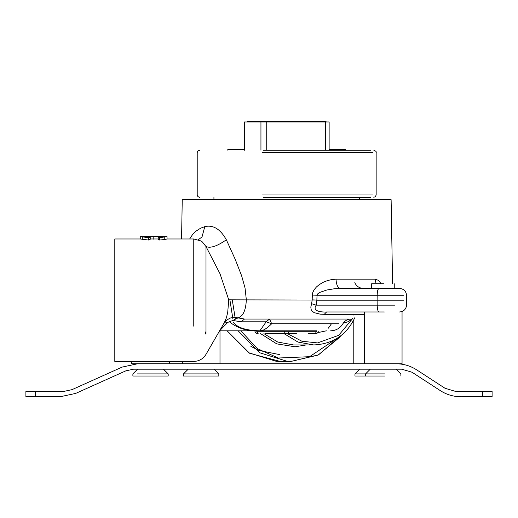 <?xml version="1.0" encoding="UTF-8"?>
<svg xmlns="http://www.w3.org/2000/svg" width="518" height="518" viewBox="0 0 518 518"><rect width="100%" height="100%" fill="white"/><g stroke="black" fill="none" stroke-linecap="round" stroke-linejoin="round"><path stroke-width="0.78" d="M461.493 396.743L492.1 396.743L492.1 391.323L455.303 391.323L445.033 388.28L416.699 369.865C410.444 365.857 403.6 363.824 396.166 363.778L137.587 363.778L122.125 367.094L71.97 389.665L64.238 391.323L71.97 389.665M75.654 393.421L125.816 370.849L75.654 393.421L60.198 396.743L35.321 396.743L35.321 391.323L25.9 391.323L25.9 396.743L35.321 396.743M412.017 372.235L440.352 390.656L412.017 372.235L401.754 369.192L133.54 369.192L125.816 370.849M440.352 390.656C446.613 394.664 453.457 396.691 460.884 396.743C453.457 396.691 446.613 394.664 440.352 390.656M445.033 388.28L455.303 391.323M402.052 311.978L402.052 363.778L396.166 363.778C403.6 363.824 410.444 365.857 416.699 369.865M64.238 391.323L35.321 391.323M359.673 369.192L354.966 373.899L354.966 376.023L384.563 376.023M354.966 373.899L384.563 373.899M137.238 373.899L168.195 373.899L168.195 376.023L132.88 376.023L132.88 373.899L137.587 369.192M183.501 376.023L218.816 376.023L218.816 373.899L183.501 373.899L183.501 376.023M371.684 288.429L371.684 283.722L383.896 283.722M364.381 363.778L364.381 311.978L384.324 311.978M131.702 361.422L131.702 363.778L139.938 363.778M163.487 363.778L168.188 363.778M114.802 239.109L114.802 361.305L114.802 238.986L140.268 238.986M164.232 239.588L167.042 238.992L167.042 236.635L159.46 237.665L159.46 240.022L164.232 239.588L164.232 237.231M159.46 240.022L158.223 239.284L158.223 236.927L162.548 236.629L144.742 236.629L150.22 236.946L148.614 237.678L140.261 236.635L144.742 236.629M150.22 236.946L150.22 239.303L148.614 240.035L148.614 237.678M114.802 238.986L140.261 238.986L148.614 240.035M392.586 283.722L391.116 199.663L182.245 199.663L181.559 238.986M227.111 330.814L249.514 353.218L280.083 361.422L276.243 361.305L248.75 352.764L227.13 330.814M296.348 333.637L265.268 333.637M283.78 333.637L289.588 333.637M316.66 331.287C318.829 331.287 318.829 331.287 316.66 331.287L316.893 330.814C319.25 330.814 319.25 330.814 316.893 330.814C319.25 330.814 319.25 330.814 316.893 330.814C319.25 330.814 319.25 330.814 316.893 330.814C319.25 330.814 319.25 330.814 316.893 330.814L283.806 330.814L284.039 331.19L289.322 331.19L287.872 333.637L285.489 333.637L284.039 331.19L256.701 331.19C254.539 331.19 254.539 331.19 256.701 331.19L256.701 331.287C254.539 331.287 254.539 331.287 256.701 331.287L316.66 331.287L315.209 333.637L315.948 333.637L308.093 333.637M285.489 333.637L277.797 333.637M283.955 330.814L259.874 330.814C262.846 330.989 266.783 328.632 271.685 323.75L338.785 323.75M287.904 330.814L289.413 330.814M276.088 330.814L263.584 330.814M309.777 330.814L279.616 330.814M297.144 330.814L306.41 330.814M276.113 330.814L275.66 330.814L276.113 330.814M403.457 295.247L377.169 295.247L377.123 300.207L316.861 300.207L316.213 305.16L377.169 305.16L377.123 300.207L403.613 300.207M340.404 288.429L334.388 288.753L326.839 290.002L319.897 292.346L317.864 293.725L317.035 295.247L312.328 295.085L312.717 292.702L314.018 289.905L316.401 286.998L319.36 284.557L323.381 282.219L327.499 280.581L331.811 279.532L336.014 279.176C336.324 284.77 337.788 287.859 340.404 288.429L397.345 288.429M406.766 300.207L406.591 305.16L406.591 295.247C406.054 291.097 403.697 288.824 399.533 288.429L394.755 288.429L394.755 283.722M287.477 333.637L301.877 341.226L317.586 342.916L338.714 335.301L353.075 318.013M343.233 323.193L348.582 321.555L353.069 317.994M326.58 311.978C321.879 312.276 311.726 311.428 316.213 305.16L311.603 303.729L310.806 307.077L311.15 309.499L312.127 311.13L314.18 312.665L320.079 314.141L324.236 314.329L326.58 311.978L378.995 311.978C377.92 311.564 377.311 309.291 377.169 305.16L394.755 305.16M205.86 333.909L205.096 331.76M241.142 321.814L232.809 320.474L238.027 317.877L244.477 319.043L241.142 321.814L266.174 321.814L269.509 319.043L271.685 323.75L266.174 321.814L259.874 330.814C247.41 330.588 238.94 328.192 234.447 323.627L233.249 322.364M229.403 321.814C237.788 328.529 247.947 331.526 259.874 330.814L219.593 330.814M378.995 288.429C377.92 288.843 377.311 291.116 377.169 295.247L317.035 295.247L316.867 300.039L312.173 299.877L312.328 295.085M316.867 300.039L246.341 299.877L245.04 287.989L241.628 275.796L235.276 259.473L226.34 239.782C220.357 229.066 213.17 224.682 204.791 226.631L200.608 228.198L195.765 231.3L192.566 234.563L189.659 238.986M376.107 283.722L375.058 279.176L378.341 280.296L381.144 283.722M311.603 303.729L312.147 300.207M152.027 236.849L148.536 236.849M156.404 236.849L158.793 236.849M232.809 320.474L227.771 322.397L219.645 330.717M348.349 319.043L244.477 319.043M204.791 226.631L202.02 236.933L198.297 239.73L202.02 236.933M228.742 299.818L227.719 312.289L226.463 317.586L224.436 322.416L226.929 319.897L230.478 317.981L234.401 317.314L238.027 317.877C243.02 316.427 245.791 310.431 246.341 299.877L228.742 299.818L220.014 273.763L205.996 246.536L202.298 241.893L200.939 240.948L193.764 238.986L167.023 238.986M224.009 323.167L227.771 322.397M226.34 239.782C217.171 246.225 210.392 248.478 205.996 246.536L205.996 334.278M140.261 238.986L140.261 236.635M158.223 236.927L159.46 237.665M162.548 236.629L167.042 236.635M317.288 121.963L317.288 121.257L326.042 121.257L325.997 121.963M251.359 121.963L251.359 121.257L247.319 121.257L247.319 121.963M251.359 121.257L311.959 121.257L311.959 121.963M317.288 121.257L311.959 121.257M345.545 150.22L345.545 149.514L329.131 149.514M244.237 149.514L227.816 149.514L227.816 150.22M263.163 197.313L370.564 197.313M266.744 150.22L266.744 121.963L260.942 121.963L260.942 150.22M244.412 150.22L244.412 121.963L260.942 121.963M266.744 121.963L325.692 121.963L325.692 150.22M328.956 121.963L325.692 121.963M244.412 121.963L244.237 150.22M370.564 150.22L263.163 150.22M482.679 391.323L482.679 396.743M193.764 239.109L193.764 326.191M250.861 346.328L258.786 350.433L279.591 354.603M256.701 331.287L258.158 333.637M229.947 300.207L232.912 319.043M238.131 330.814L259.706 352.764L287.186 361.305L291.019 361.422L318.512 354.869L340.656 335.865M316.66 331.19C318.829 331.19 318.829 331.19 316.66 331.19L289.322 331.19L289.556 330.814M232.329 300.207L235.276 318.687M240.812 330.814L257.31 348.62L278.244 358.022L309.589 356.695L336.616 338.61M256.701 331.19L256.475 330.814M260.619 333.637L276.735 343.874L295.079 346.788L306.164 344.943M263.889 333.637L277.765 342.055L293.538 344.943L313.707 344.943L298.005 342.081L284.058 333.637M317.89 332.614L326.353 330.814M324.236 314.329L364.381 314.329M375.058 279.176L336.014 279.176M331.481 323.75L328.386 328.153M354.778 282.699C356.526 286.325 359.408 288.235 363.422 288.429M153.807 236.914L153.807 239.271M142.308 237.082L142.308 239.433M372.83 194.956L262.522 194.956M262.522 152.577L372.83 152.577M370.266 369.192L365.559 373.899L365.559 376.023M396.166 369.192L400.88 373.899L400.88 376.023M163.487 369.192L168.195 373.899M214.109 369.192L218.816 373.899M188.209 369.192L183.501 373.899M169.373 361.422L169.373 363.778M353.788 314.698L353.788 315.093M353.788 319.949L353.788 363.778M182.323 361.422L182.323 363.778M219.995 330.814L219.995 363.778M114.802 361.422L193.764 361.422C199.1 361.247 203.173 358.89 205.996 354.357C203.173 358.89 199.1 361.247 193.764 361.422M158.223 238.986L150.22 238.986M359.44 199.663L359.44 197.313M213.928 197.313L213.928 199.663M254.688 330.814L255.75 332.951L257.414 333.637M318.305 331.19L317.612 332.951L315.948 333.637M340.689 335.858L339.555 337.386L318.084 355.089L291.019 361.422L279.947 361.422M255.063 331.287L255.089 331.637M255.225 332.148L257.064 333.611M406.591 295.247C406.054 291.097 403.697 288.824 399.533 288.429M313.707 344.943C332.841 344.081 346.542 335.01 354.811 317.715M351.042 319.043C347.481 319.159 344.768 320.733 342.884 323.75C340.061 328.282 335.981 330.633 330.652 330.814M406.591 305.16C406.054 309.311 403.697 311.583 399.533 311.978C403.697 311.583 406.054 309.311 406.591 305.16M331.455 323.75L328.341 328.172M156.404 236.629L152.027 236.629M224.436 322.416L205.996 354.357M326.042 121.257L326.042 121.963M329.131 121.963L329.131 150.22M373.802 150.22C375.848 151.036 376.631 151.819 376.152 152.577L376.152 194.956L375.466 196.62L373.802 197.313M199.566 150.22L197.902 150.913L197.209 152.577L197.209 194.956L197.902 196.62L199.566 197.313"/></g></svg>
